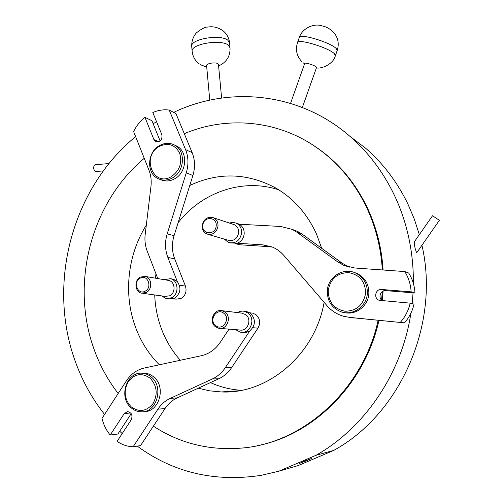 <?xml version="1.0" encoding="UTF-8"?>
<svg xmlns="http://www.w3.org/2000/svg" width="503" height="503" viewBox="0 0 503 503"><rect width="100%" height="100%" fill="white"/><g stroke="black" fill="none" stroke-linecap="round" stroke-linejoin="round"><path stroke-width="0.75" d="M416.849 252.544L439.396 220.295L432.511 215.762L414.403 241.723C414.309 245.458 415.05 249.098 416.629 252.644L416.842 252.544M413.391 283.503C413.567 251.663 407.141 222.056 394.119 194.686C382.953 171.693 368.309 152.315 350.189 136.558C299.455 92.168 229.003 85.793 173.68 112.395M156.534 121.651L153.157 123.769M135.621 136.609C72.765 187.984 47.087 281.957 74.721 359.815C81.662 379.752 91.615 397.961 104.567 414.447M419.345 234.643L414.195 218.792L407.726 203.633C397.049 181.797 383.047 163.343 365.712 148.284L350.189 136.558M119.708 431.228L122.191 433.592M137.231 446.117C173.328 472.581 214.624 482.333 261.126 475.354L278.926 471.173L297.6 465.728M95.149 164.739L94.979 164.751C93.061 166.833 93.168 169.083 95.293 171.517L103.31 170.945M221.622 98.035L218.465 64.547L217.931 63.749C215.63 61.894 206.186 63.453 206.595 65.61L206.601 65.686M303.158 461.635L299.266 463.502L307.509 460.396L311.432 458.516L303.158 461.635M382.349 269.96C380.96 247.866 375.785 227.193 366.825 207.94C355.59 184.362 340.254 165.242 320.813 150.573C280.473 120.054 227.834 115.269 184.293 133.685M144.242 158.3C91.257 202.602 70.005 283.07 93.992 349.082C99.751 365.247 107.812 380.048 118.18 393.491M383.11 270.017C381.695 248.061 376.54 227.513 367.63 208.38C356.42 184.865 341.116 165.795 321.719 151.158L313.011 145.097M154.723 294.959C155.169 306.855 157.47 318.317 161.626 329.333C166.034 340.864 172.259 351.176 180.307 360.261M210.443 382.594C220.245 387.059 230.588 389.624 241.459 390.303M146.304 225.162C127.485 255.09 123.229 294.544 135.634 327.541C140.966 341.795 148.863 354.213 159.325 364.788M198.232 388.209L209.619 390.831L221.326 391.95C267.609 394.459 315.06 354.753 324.121 302.316M321.706 248.325L316.481 233.983C307.05 213.492 293.268 198.05 275.128 187.65C246.791 172.831 218.34 172.101 189.776 185.469M302.353 107.466L316.519 67.553L316.198 66.937C314.419 65.176 304.988 62.265 304.724 63.384L304.699 63.453M278.737 189.801C242.547 177.861 201.709 192.316 178.093 222.791M155.974 273.858L155.389 278.165M153.39 426.16C180.011 443.558 209.738 450.833 242.565 448.003C303.831 442.835 363.091 389.592 378.124 320.354M381.563 300.065L382.299 291.602M257.486 445.633C313.734 434.888 365.002 383.996 378.922 320.43M382.293 300.668L383.116 291.13M298.329 465.514L333.728 450.399L316.01 455.29L278.926 471.173M316.01 455.29C364.681 427.827 401.872 373.295 410.907 313.18M412.171 303.642L413.07 292.84M333.728 450.399C400.577 413.938 440.163 323.618 421.942 245.257M159.25 146.448C140.928 156.295 153.321 187.72 171.429 176.578C179.709 170.611 182.438 162.783 179.621 153.101C174.956 144.562 168.165 142.343 159.25 146.448M172.447 177.892C167.713 180.464 163.066 180.784 158.508 178.842C146.228 173.95 146.876 152.352 159.407 145.644C164.525 142.783 169.524 142.569 174.396 144.996C185.959 150.466 184.758 171.517 172.447 177.892M160.287 179.508L160.847 179.716C165.386 181.652 170.014 181.338 174.736 178.779C187.003 172.435 188.191 151.491 176.666 146.04L175.031 145.285M173.151 298.757L176.031 299.147L181.124 298.43C185.532 295.525 186.971 291.426 185.444 286.125L174.723 258.919L167.839 257.41C164.978 249.796 164.758 241.943 167.191 233.845L186.286 172.806C188.713 164.67 188.474 156.936 185.569 149.611L169.228 110.05L175.956 113.59L192.159 152.642C195.038 159.872 195.283 167.493 192.888 175.516L186.286 172.806M161.576 295.896L166.047 298.568L171.63 297.776C179.376 294.217 178.502 280.309 170.473 278.693L164.129 279.662M167.342 298.744L168.983 298.958L174.541 298.172C180.634 293.482 181.552 287.936 177.295 281.535L173.384 279.209L172.127 278.983M146.241 292.482L141.569 293.148C134.741 291.998 133.892 280.165 140.387 277.078L145.304 276.436C151.988 277.757 152.692 289.464 146.241 292.482M142.638 293.299L165.229 296.399L169.737 295.77C175.949 292.903 175.239 281.737 168.788 280.46L167.769 280.284M140.186 278.165C132.616 281.85 137.734 295.456 145.134 291.18C152.786 287.483 147.542 273.808 140.186 278.165M157.797 278.574L147.184 251.066C145.185 245.791 144.518 240.233 145.197 234.398L150.95 186.519C151.61 180.722 150.95 175.277 148.963 170.19L133.609 131.535C136.401 125.876 140.174 121.135 144.933 117.318L151.925 120.72L160.143 141.01M144.933 117.318L153.899 139.551L155.704 141.588C160.325 142.236 162.387 139.972 161.884 134.804L152.824 112.534C158.231 110.182 163.695 109.358 169.228 110.05M177.295 281.535L167.839 257.41M167.191 233.845L174.057 235.687C171.661 243.666 171.881 251.406 174.723 258.919M174.057 235.687L192.888 175.516M365.593 293.444C365.385 281.592 359.683 274.638 348.485 272.588C337.18 272.984 330.427 278.907 328.226 290.344C328.308 301.989 333.898 308.955 345.001 311.238C356.445 311.043 363.304 305.114 365.593 293.444M327.346 290.332C328.157 276.826 343.379 267.219 355.376 272.909C363.663 277.103 367.643 284.013 367.335 293.651C366.555 306.34 353.106 315.79 341.575 311.973C331.817 308.264 327.069 301.046 327.346 290.332M344.737 312.633C355.917 315.299 368.077 306.013 368.844 294.022C369.152 284.434 365.184 277.562 356.935 273.387L354.049 272.387M235.542 243.704L239.862 244.785L268.734 246.633L262.956 244.867L272.255 247.011C276.694 248.853 280.542 251.645 283.786 255.392L327.032 305.705C331.49 310.823 336.966 314.337 343.474 316.242L349.459 317.362L404.475 322.863L350.497 317.525M224.307 239.101L228.538 242.496C235.442 243.905 239.799 240.83 241.622 233.266C241.849 228.463 240.006 225.074 236.089 223.093L232.744 222.389L229.324 223.03M229.928 242.899L237.328 243.245C241.245 241.591 243.527 238.529 244.169 234.077C244.414 229.601 242.767 226.319 239.233 224.231L237.334 223.514M202.2 225.407C203.797 218.912 207.532 216.353 213.391 217.73C216.667 219.377 218.208 222.232 218 226.287C216.46 232.669 212.807 235.266 207.047 234.077C203.608 232.474 201.992 229.582 202.2 225.407M208.204 234.417L228.155 240.22C233.7 241.371 237.209 238.906 238.674 232.826C238.856 228.966 237.372 226.237 234.209 224.659L233.134 224.3M216.183 226.036C217.447 216.586 203.464 215.894 202.835 225.3C201.521 234.668 215.517 235.523 216.183 226.036M414.969 292.991L411.133 291.853C410.725 284.491 408.606 277.731 404.777 271.563L408.7 273.022C412.479 279.096 414.566 285.754 414.969 292.991L385.82 290.633C380.425 289.935 377.722 298.04 382.437 300.769M411.133 291.853L381.563 289.47C375.471 288.691 373.308 298.386 379.155 300.285L410.178 303.146C408.543 310.351 405.305 316.701 400.463 322.203M237.328 243.245L262.956 244.867M272.538 247.13L268.734 246.633M410.178 303.146L414.032 304.108C412.429 311.2 409.241 317.45 404.475 322.863M292.551 229.525L297.581 231.405L302.228 234.178L296.883 232.197L292.18 229.387L280.8 226.469L239.233 224.231M404.777 271.563L354.628 267.98L343.486 265.2L337.532 261.761L342.373 263.327L302.228 234.178M342.373 263.327L349.289 267.162M337.532 261.761L296.883 232.197M131.195 406.839C139.249 412.579 146.555 411.454 153.113 403.469C158.024 394.012 156.986 385.55 149.988 378.086C141.84 372.534 134.584 373.742 128.215 381.702C123.386 390.969 124.379 399.351 131.195 406.839M151.277 377.036C164.06 386.901 156.861 412.535 141.513 411.812C137.665 411.806 134.213 410.473 131.157 407.807C118.205 397.345 126.492 371.421 142.223 373.251C145.549 373.484 148.567 374.748 151.277 377.036M143.99 411.58C159.288 412.297 166.449 386.788 153.704 376.967C151.007 374.691 148.001 373.433 144.682 373.201L142.28 373.245M170.259 398.376L177.245 397.86C172.303 400.174 168.235 403.733 165.028 408.53L140.57 445.576L133.125 446.777L157.892 409.203C161.136 404.33 165.254 400.721 170.259 398.376L212.335 378.979C217.529 376.546 221.829 372.805 225.243 367.756L231.575 367.687L257.97 328.151C260.717 323.033 260.064 318.55 256.008 314.702L252.726 313.149L251.148 312.954M235.624 329.666L240.491 332.187C250.198 334.457 256.26 318.795 247.904 313.004L244.313 311.294L242.779 311.08L240.201 311.326L237.315 312.564M242.264 332.32L246.068 332.401L249.809 330.905C255.7 325.196 255.914 319.33 250.45 313.319L246.879 311.621L245.15 311.401M225.086 312.149C232.053 317.041 226.916 330.257 218.818 328.308L215.447 326.768C208.424 321.725 213.888 308.421 222.056 310.703L225.086 312.149M220.289 328.428L239.73 329.993C247.52 331.854 252.424 319.279 245.716 314.614L241.409 313.067M215.617 325.579C222.508 331.54 231.116 318.537 223.76 313.224C216.831 307.364 208.355 320.26 215.617 325.579M133.125 446.777C127.372 446.551 122.034 444.746 117.098 441.37L131.201 419.848C132.886 415.415 131.698 412.667 127.63 411.599L124.222 413.585L110.207 435.038C106.271 430.26 103.536 424.708 102.008 418.383L126.435 380.784C130.95 374.006 136.873 369.762 144.204 368.051L201.294 355.734C209.053 353.942 215.372 349.484 220.239 342.373L229.01 329.132M110.207 435.038L117.884 434.014L131.208 413.661M231.575 367.687C228.205 372.66 223.954 376.345 218.824 378.74L212.335 378.979M177.245 397.86L218.824 378.74M225.243 367.756L249.809 330.905M192.165 51.438L192.146 51.193C190.719 43.987 221.257 38.869 228.4 45.201L230.034 47.798C230.355 56.273 226.545 62.322 218.598 65.937M230.009 47.571L229.563 42.931L227.928 40.303C220.779 33.877 190.272 39.027 191.706 46.326L191.731 46.578M297.436 42.724L297.524 42.478C298.386 38.498 329.088 47.86 334.413 53.783L335.319 55.833C333.282 64.346 321.228 69.093 316.4 67.892M335.4 55.6L337.142 50.69L336.262 48.596C330.968 42.566 300.247 33.242 299.348 37.335L299.26 37.587M179.445 285.132L185.444 286.125M158.81 141.758L153.899 139.551M185.569 149.611L192.159 152.642M235.901 243.641L239.862 244.785M385.82 290.633L381.563 289.47M349.459 317.362L354.169 318.078M130.667 412.969L124.222 413.585M252.839 327.698L257.97 328.151M165.028 408.53L157.892 409.203M94.979 164.751L109.013 163.557M206.595 65.61L209.77 100.147M229.544 42.705C228.972 37.97 226.897 34.066 223.313 30.997C216.089 25.798 210.361 26.709 207.525 27.08C205.293 26.848 201.565 28.79 196.346 32.902C193.108 36.769 191.561 41.246 191.706 46.326L192.146 51.193C192.712 56.575 195.133 60.85 199.389 64.007M320.813 150.573L321.719 151.158M221.326 391.95L238.875 390.768M304.724 63.384L290.552 103.36M337.23 50.451C339.299 43.692 338.123 37.668 333.703 32.387C327.39 26.609 324.869 26.684 320.424 25.477C313.564 23.616 302.372 28.181 299.348 37.335L297.524 42.478C295.223 49.998 296.739 56.449 302.07 61.838M303.227 62.831L304.573 63.799M200.502 64.742L206.733 67.081M156.112 141.777L155.704 141.588M145.304 276.436L168.788 280.46M170.473 278.693L173.384 279.209M174.396 144.996L176.666 146.04M355.376 272.909L356.935 273.387M236.089 223.093L238.667 223.961M213.391 217.73L234.209 224.659M380.545 300.605L379.155 300.285M348.246 266.722L343.486 265.2M292.18 229.387L297.581 231.405M249.645 312.765L252.726 313.149M222.056 310.703L242.798 313.237M244.313 311.294L246.879 311.621M142.223 373.251L144.682 373.201"/></g></svg>
